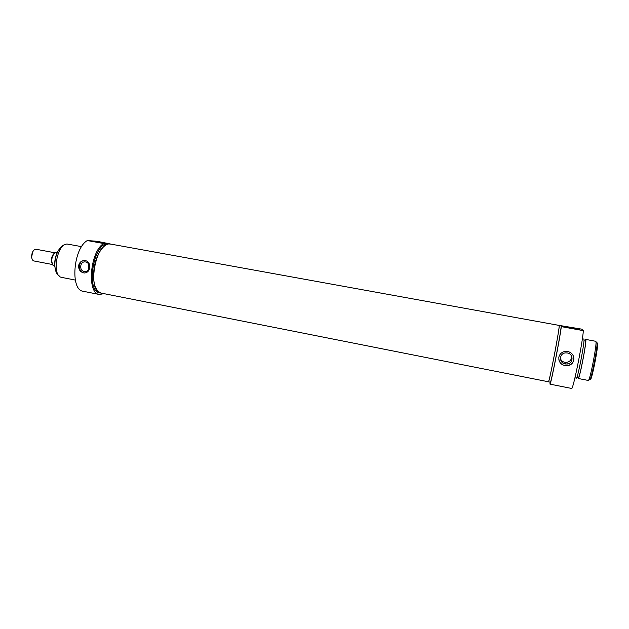 <?xml version="1.0" encoding="UTF-8"?>
<svg xmlns="http://www.w3.org/2000/svg" width="629" height="629" viewBox="0 0 629 629"><rect width="100%" height="100%" fill="white"/><g stroke="black" fill="none" stroke-linecap="round" stroke-linejoin="round"><path stroke-width="0.94" d="M590.246 378.996C590.946 384.704 599.052 344.11 597.393 343.127M573.499 356.281C574.521 361.164 572.532 364.285 567.547 365.638C562.994 365.874 560.085 363.892 558.811 359.709M565.204 363.963C558.764 363.019 559.095 353.246 565.573 352.893L567.334 352.971C573.648 353.868 573.546 363.436 567.216 364.018L565.204 363.963M558.827 357.209C559.684 353.868 561.886 351.91 565.447 351.344L567.673 351.438C572.146 352.751 574.198 355.629 573.829 360.071C573.019 363.232 570.935 365.119 567.578 365.74C561.618 365.677 558.701 362.831 558.827 357.209M571.533 356.03C571.808 359.426 570.22 361.541 566.776 362.375C563.741 362.579 561.611 361.345 560.4 358.672M596.001 342.207L596.866 342.404C598.462 343.057 591.111 381.237 589.664 379.814L588.878 379.664M570.731 327.324L563.246 326.506C565.998 327.489 581.597 330.123 578.947 329.148L570.731 327.324M548.425 381.772L550.344 382.196C550.973 384.24 561.359 330.437 561.147 326.184L561.304 326.632C559.975 338.363 550.524 386.237 549.982 384.138L571.627 388.447C572.917 390.711 582.698 342.569 583.335 330.634L582.344 329.25L560.982 325.704M583.335 330.634L561.304 326.632M548.457 381.819C549.093 383.784 560.187 325.649 559.22 325.429L559.142 325.413M561.147 326.184L561.084 325.728L559.189 325.382M578.051 377.549L578.224 378.485L588.312 380.451C589.79 381.945 597.487 341.956 595.836 341.311L585.654 339.401L585.151 340.203M578.224 378.485C579.435 379.908 587.093 340.045 585.725 339.448L585.654 339.401M576.887 377.321L578.389 377.612C579.545 378.973 586.857 340.918 585.552 340.313L583.987 339.99M574.945 377.84L576.4 378.123C577.556 379.539 585.206 339.699 583.885 339.11L582.368 338.795M549.982 384.138L550.037 382.133M52.411 264.51L33.942 260.964C32.629 260.603 31.882 259.274 31.686 256.978L32.606 252.143C33.541 250.224 34.65 249.257 35.924 249.233L54.644 252.732M33.683 250.421L32.268 252.394L31.458 256.624L32.063 258.983M56.956 253.047L54.778 252.63L57.105 252.709M53.009 265.234L54.699 265.603M110.468 244.005L96.968 241.269L87.321 240.553C73.247 248.306 70.031 290.315 83.209 291.274L99.358 294.49C86.582 293.617 89.986 251.403 103.691 243.525L106.961 243.753C92.864 244.87 86.047 291.714 99.728 292.807L101.812 293.185M104.084 293.633L99.358 294.49M81.621 246.654L67.673 244.115C57.011 242.464 51.146 276.328 61.886 277.436L75.291 280.062M111.105 244.162L106.961 243.753M110.492 244.005L109.878 243.934C95.537 241.402 86.629 291.77 101.159 293.09L548.464 381.779C549.141 380.608 551.035 372.061 554.141 356.14C557.263 340.03 559.708 325.02 559.181 325.421L110.484 244.044C104.194 242.487 95.985 254.375 94.043 268.457C92.589 282.484 94.963 290.684 101.167 293.059M103.691 243.525L87.321 240.553M89.68 267.781C89.019 271.162 87.179 272.9 84.184 272.978C80.441 272.255 78.57 269.817 78.586 265.666C79.451 262.246 81.55 260.516 84.876 260.485L85.395 260.548C88.587 261.554 90.018 263.968 89.68 267.781M97.699 242.275L107.826 243.541C106.733 242.951 91.858 240.742 94.256 241.528L97.699 242.275M59.228 275.927C56.838 274.488 55.407 271.413 54.935 266.72C54.589 261.42 55.549 256.373 57.813 251.576C59.975 247.394 62.42 245.074 65.164 244.61M61.037 246.914L57.538 251.789C55.344 256.428 54.416 261.302 54.754 266.421L56.233 272.271M88.595 264.196L88.547 269.393M85.607 261.963L85.198 261.908C79.907 261.232 78.916 270.737 84.192 271.5L84.663 271.563C89.931 272.184 90.867 262.702 85.607 261.963M84.805 260.477C77.839 260.264 77.642 272.821 84.608 272.978L84.695 272.986M53.567 253.888C51.484 256.656 50.91 259.706 51.837 263.048M54.401 253.102C51.696 256.38 51.004 260.044 52.317 264.086M53.056 265.281C50.918 260.996 51.523 256.781 54.888 252.661M567.216 364.018L566.776 362.375M564.04 363.562L566.831 362.579M54.778 252.63C51.311 256.718 50.705 260.925 52.962 265.257M85.159 271.571L84.663 271.563M84.608 272.978L84.2 272.978"/></g></svg>
